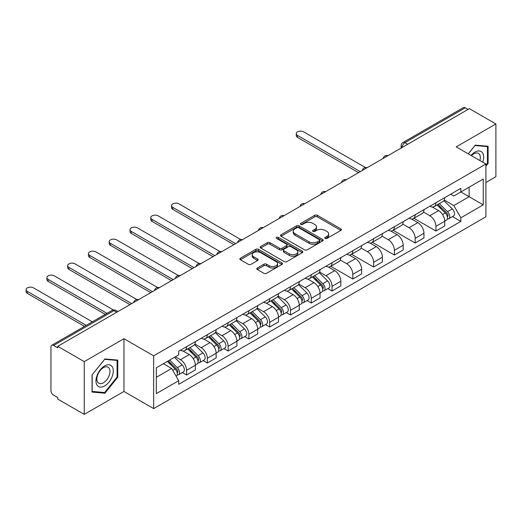 <?xml version="1.0" encoding="UTF-8"?>
<svg xmlns="http://www.w3.org/2000/svg" width="522" height="522" viewBox="0 0 522 522"><rect width="100%" height="100%" fill="white"/><g stroke="black" fill="none" stroke-linecap="round" stroke-linejoin="round"><path stroke-width="0.78" d="M325.154 238.423A1.292 0.75 0 0 0 326.981 238.423L340.873 230.404A1.847 1.07 0 0 0 341.414 229.647A1.847 1.07 0 0 0 340.873 228.897L317.337 215.305A1.847 1.07 0 0 0 314.72 215.305L300.829 223.325A1.292 0.75 0 0 0 300.45 223.853A1.292 0.75 0 0 0 300.829 224.382A1.292 0.75 0 0 0 302.662 224.382L304.457 223.344A5.918 3.419 0 0 1 312.828 223.344L314.786 224.48A5.918 3.419 0 0 1 316.521 226.894A5.918 3.419 0 0 1 314.786 229.308L312.991 230.346A1.292 0.75 0 0 0 312.613 230.874A1.292 0.75 0 0 0 312.991 231.403A1.292 0.75 0 0 0 314.818 231.403L316.619 230.365A5.918 3.419 0 0 1 324.984 230.365L326.948 231.5A5.918 3.419 0 0 1 328.684 233.915A5.918 3.419 0 0 1 326.948 236.329L325.154 237.366A1.292 0.75 0 0 0 324.769 237.895A1.292 0.75 0 0 0 325.154 238.423L325.154 237.366M257.32 268.001A1.847 1.07 0 0 0 256.778 268.758A1.847 1.07 0 0 0 257.32 269.509L263.923 273.326A1.847 1.07 0 0 0 266.533 273.326L281.965 264.413A1.847 1.07 0 0 0 282.506 263.662A1.847 1.07 0 0 0 281.965 262.905L258.429 249.314A1.847 1.07 0 0 0 255.813 249.314L240.381 258.227A1.847 1.07 0 0 0 239.839 258.977A1.847 1.07 0 0 0 240.381 259.734L248.361 264.341A1.847 1.07 0 0 0 250.978 264.341L257.581 260.53A1.847 1.07 0 0 0 258.122 259.773A1.847 1.07 0 0 0 257.581 259.016L253.62 256.733A4.946 2.858 0 0 1 252.172 254.716A4.946 2.858 0 0 1 255.225 252.074A4.946 2.858 0 0 1 260.622 252.694L276.112 261.639A4.946 2.858 0 0 1 277.56 263.662A4.946 2.858 0 0 1 274.507 266.298A4.946 2.858 0 0 1 269.117 265.678L266.533 264.191A1.847 1.07 0 0 0 263.923 264.191L257.32 268.001L257.32 269.509M153.664 355.847L123.955 338.7L84.251 361.615L57.746 346.314L469.389 108.648L495.9 123.955L456.202 146.878L485.91 164.025L153.664 355.847L153.664 408.615L485.91 216.793L485.91 164.025M304.587 249.842A1.847 1.07 0 0 0 307.204 249.842L322.635 240.936A1.847 1.07 0 0 0 323.177 240.179A1.847 1.07 0 0 0 322.635 239.428L299.099 225.837A1.847 1.07 0 0 0 296.483 225.837L281.051 234.743A1.847 1.07 0 0 0 280.51 235.5A1.847 1.07 0 0 0 281.051 236.257L304.587 249.842M277.058 238.704A1.292 0.75 0 0 1 278.37 238.887L278.37 237.347L302.297 251.167A1.847 1.07 0 0 1 302.845 251.924A1.847 1.07 0 0 1 302.297 252.674L286.872 261.587A1.847 1.07 0 0 1 284.255 261.587L260.719 247.996L260.719 246.482A1.847 1.07 0 0 0 260.178 247.239A1.847 1.07 0 0 0 260.719 247.996M260.719 246.482L267.323 242.671A1.847 1.07 0 0 1 269.939 242.671L279.479 248.185A1.847 1.07 0 0 0 282.095 248.185L286.48 245.653A1.847 1.07 0 0 0 287.022 244.903A1.847 1.07 0 0 0 286.48 244.146L276.543 238.404A1.292 0.75 0 0 1 276.158 237.875A1.292 0.75 0 0 1 276.96 237.19A1.292 0.75 0 0 1 278.37 237.347M84.251 361.615L84.251 414.383L57.746 399.076L57.746 397.536L53.616 395.154A3.765 2.173 -120 0 1 50.947 390.541L50.947 347.006A3.765 2.173 -120 0 1 51.73 345.277L112.08 310.44A3.765 2.173 60 0 1 113.959 310.623L53.616 345.466A3.765 2.173 -120 0 0 51.73 345.277M485.91 182.491L495.9 176.723L495.9 123.955M84.251 414.383L123.955 391.461L153.664 408.615M57.746 346.314L57.746 347.854L53.616 345.466M407.708 144.261L404.909 142.65A3.765 2.173 60 0 0 403.03 142.46L463.373 107.617A3.765 2.173 60 0 1 465.259 107.806L404.909 142.65A3.765 2.173 120 0 0 402.247 147.263L402.247 147.413M468.058 109.418L465.259 107.806M435.948 202.719A8.665 5.005 60 0 1 434.154 206.608L442.95 201.531A8.665 5.005 -120 0 0 444.744 197.642M423.472 212.049L429.821 215.716A8.665 5.005 60 0 1 435.948 226.326L444.744 221.25A8.665 5.005 -120 0 0 438.617 210.64L432.32 207.006M444.744 221.25L444.744 225.941L435.948 231.018L413.913 218.294M434.154 206.608A8.665 5.005 60 0 1 429.893 206.216M435.948 226.326L435.948 231.018M415.166 214.712A8.665 5.005 60 0 1 413.372 218.607L422.167 213.531A8.665 5.005 -120 0 0 423.962 209.635M393.131 230.293L415.166 243.017L423.962 237.941L423.962 233.249A8.665 5.005 -120 0 0 417.835 222.64L411.538 219.005M413.372 218.607A8.665 5.005 60 0 1 409.111 218.216M402.69 224.049L409.039 227.716A8.665 5.005 60 0 1 415.166 238.326L415.166 243.017M394.384 226.711A8.665 5.005 60 0 1 392.59 230.607L401.385 225.53A8.665 5.005 -120 0 0 403.18 221.635M372.349 242.293L394.384 255.017L403.18 249.94L403.18 245.249A8.665 5.005 -120 0 0 397.053 234.632L390.756 231.005M392.59 230.607A8.665 5.005 60 0 1 388.329 230.215M381.908 236.048L388.257 239.709A8.665 5.005 60 0 1 394.384 250.325L394.384 255.017M373.602 238.711A8.665 5.005 60 0 1 371.808 242.6L380.603 237.523A8.665 5.005 -120 0 0 382.398 233.634M351.567 254.292L373.602 267.016L382.398 261.94L382.398 257.248A8.665 5.005 -120 0 0 376.271 246.632L369.974 242.998M371.808 242.6A8.665 5.005 60 0 1 367.547 242.208M361.126 248.041L367.475 251.708A8.665 5.005 60 0 1 373.602 262.325L373.602 267.016M352.82 250.71A8.665 5.005 60 0 1 351.025 254.599L359.821 249.523A8.665 5.005 -120 0 0 361.615 245.634M330.785 266.292L352.82 279.016L361.615 273.939L361.615 269.248A8.665 5.005 -120 0 0 355.489 258.631L349.192 254.997M351.025 254.599A8.665 5.005 60 0 1 346.765 254.207M340.344 260.041L346.693 263.708A8.665 5.005 60 0 1 352.82 274.324L352.82 279.016M332.038 262.71A8.665 5.005 60 0 1 330.243 266.598L339.039 261.522A8.665 5.005 -120 0 0 340.833 257.633M327.823 288.581L332.038 291.015L340.833 285.939L340.833 281.247A8.665 5.005 -120 0 0 334.706 270.631L328.41 266.996M330.243 266.598A8.665 5.005 60 0 1 325.982 266.207M319.562 272.04L325.911 275.707A8.665 5.005 60 0 1 332.038 286.324L332.038 291.015M311.256 274.709A8.665 5.005 60 0 1 309.461 278.598L318.257 273.521A8.665 5.005 -120 0 0 320.051 269.633M307.04 300.574L311.256 303.014L320.051 297.938L320.051 293.24A8.665 5.005 -120 0 0 313.924 282.63L307.628 278.996M309.461 278.598A8.665 5.005 60 0 1 305.2 278.206M298.78 284.04L305.129 287.707A8.665 5.005 60 0 1 311.256 298.316L311.256 303.014M290.473 286.708A8.665 5.005 60 0 1 288.679 290.597L297.475 285.521A8.665 5.005 -120 0 0 299.269 281.632M286.258 312.574L290.473 315.007L299.269 309.931L299.269 305.24A8.665 5.005 -120 0 0 293.142 294.63L286.846 290.995M288.679 290.597A8.665 5.005 60 0 1 284.418 290.206M277.998 296.039L284.346 299.706A8.665 5.005 60 0 1 290.473 310.316L290.473 315.007M269.691 298.701A8.665 5.005 60 0 1 267.897 302.597L276.693 297.52A8.665 5.005 -120 0 0 278.487 293.625M265.476 324.573L269.691 327.007L278.487 321.93L278.487 317.239A8.665 5.005 -120 0 0 272.36 306.623L266.063 302.995M267.897 302.597A8.665 5.005 60 0 1 263.636 302.205M257.215 308.039L263.564 311.699A8.665 5.005 60 0 1 269.691 322.315L269.691 327.007M248.909 310.701A8.665 5.005 60 0 1 247.115 314.59L255.91 309.513A8.665 5.005 -120 0 0 257.705 305.624M244.694 336.573L248.909 339.006L257.705 333.93L257.705 329.238A8.665 5.005 -120 0 0 251.578 318.622L245.281 314.988M247.115 314.59A8.665 5.005 60 0 1 242.854 314.198M236.433 320.032L242.782 323.699A8.665 5.005 60 0 1 248.909 334.315L248.909 339.006M228.127 322.7A8.665 5.005 60 0 1 226.333 326.589L235.128 321.513A8.665 5.005 -120 0 0 236.923 317.624M223.912 348.572L228.127 351.006L236.923 345.929L236.923 341.238A8.665 5.005 -120 0 0 230.796 330.622L224.499 326.987M226.333 326.589A8.665 5.005 60 0 1 222.072 326.198M215.651 332.031L222 335.698A8.665 5.005 60 0 1 228.127 346.314L228.127 351.006M207.345 334.7A8.665 5.005 60 0 1 205.551 338.589L214.346 333.512A8.665 5.005 -120 0 0 216.141 329.623M203.13 360.572L207.345 363.005L216.141 357.929L216.141 353.237A8.665 5.005 -120 0 0 210.014 342.621L203.717 338.987M205.551 338.589A8.665 5.005 60 0 1 201.29 338.197M194.869 344.031L201.218 347.698A8.665 5.005 60 0 1 207.345 358.314L207.345 363.005M186.563 346.699A8.665 5.005 60 0 1 184.768 350.588L193.564 345.512A8.665 5.005 -120 0 0 195.358 341.623M182.348 372.571L186.563 375.005L195.358 369.928L195.358 365.237A8.665 5.005 -120 0 0 189.232 354.621L182.935 350.986M184.768 350.588A8.665 5.005 60 0 1 180.508 350.197M175.372 356.774L180.436 359.697A8.665 5.005 60 0 1 186.563 370.313L186.563 375.005M450.675 194.217L453.801 196.024L483.241 179.026L469.121 187.183L469.121 196.716L453.801 205.564L444.255 200.05M156.326 377.308L171.647 368.467L178.707 380.695L156.326 393.614L156.326 367.769L178.707 354.849L178.707 351.234L460.861 188.331L460.861 191.946L483.241 204.872L460.861 217.791L453.801 205.564M483.241 179.026L483.241 204.872M178.707 380.695L178.707 384.309L460.861 221.406L460.861 217.791M485.91 166.14L488.109 163.406L488.109 146.264L475.248 145.116L468.247 153.833M123.955 338.7L123.955 391.461M92.048 392.074L104.902 393.223L117.757 377.23L117.757 360.089L104.902 358.94L92.048 374.933L92.048 392.074M171.647 368.467L163.386 363.697M452.515 216.591L460.861 221.406M487.444 163.021L488.109 163.406M103.545 392.433L104.902 393.223M117.091 376.845L117.757 377.23M325.669 238.606L326.948 237.869A5.918 3.419 0 0 0 328.684 235.455L328.684 233.915M316.521 226.894L316.521 228.434A5.918 3.419 0 0 1 314.786 230.848L313.507 231.585M340.853 230.417L317.337 216.845A1.847 1.07 0 0 0 314.72 216.845L301.344 224.564M322.609 240.949L299.099 227.377A1.847 1.07 0 0 0 296.483 227.377L281.077 236.27L281.051 234.743M319.366 240.707A1.292 0.75 0 0 0 319.745 240.179A1.292 0.75 0 0 0 319.366 239.65L298.701 227.722A1.292 0.75 0 0 0 296.874 227.722L294.976 228.819A5.918 3.419 0 0 0 293.247 231.233A5.918 3.419 0 0 0 294.976 233.654L309.102 241.803A5.918 3.419 0 0 0 317.467 241.803L319.366 240.707L319.366 242.247A1.292 0.75 0 0 0 319.745 241.719L319.745 240.179M293.247 231.233L293.247 232.773A5.918 3.419 0 0 0 294.976 235.187L294.976 233.654M319.366 242.247L317.467 243.343A5.918 3.419 0 0 1 309.102 243.343L294.976 235.187M260.739 248.009L267.323 244.211L267.323 242.671M287.022 244.903L287.022 246.436A1.847 1.07 0 0 1 286.48 247.193L282.095 249.725A1.847 1.07 0 0 1 279.479 249.725L269.939 244.211A1.847 1.07 0 0 0 267.323 244.211M278.37 238.887L302.277 252.687M289.39 253.901A4.946 2.858 0 0 0 294.78 254.521A4.946 2.858 0 0 0 297.834 251.885A4.946 2.858 0 0 0 296.385 249.862L290.924 246.71A1.847 1.07 0 0 0 288.307 246.71L283.929 249.242A1.847 1.07 0 0 0 283.387 249.992A1.847 1.07 0 0 0 283.929 250.749L289.39 253.901L289.39 255.441A4.946 2.858 0 0 0 294.78 256.061A4.946 2.858 0 0 0 297.834 253.418L297.834 251.885M283.387 249.992L283.387 251.532A1.847 1.07 0 0 0 283.929 252.289L283.929 250.749M289.39 255.441L283.929 252.289M277.56 263.662L277.56 265.196A4.946 2.858 0 0 1 274.507 267.838A4.946 2.858 0 0 1 269.117 267.218L266.533 265.724A1.847 1.07 0 0 0 263.923 265.724L257.339 269.528M252.172 254.716L252.172 256.25A4.946 2.858 0 0 0 253.62 258.273L253.62 256.733M257.555 260.543L253.62 258.273M281.939 264.432L258.429 250.854A1.847 1.07 0 0 0 255.813 250.854L240.407 259.747M437.071 204.924L445.259 213.002A4.711 2.721 60 0 1 446.499 220.062L444.744 221.08M438.702 206.536L442.173 208.539M365.426 167.536L303.667 131.877A4.333 2.499 -0 0 0 298.943 131.335A4.333 2.499 -0 0 0 296.268 133.645A4.333 2.499 -0 0 0 297.54 135.42L360.284 171.64M437.978 204.402L446.943 213.244A2.258 1.305 60 0 1 447.537 216.637A2.258 1.305 60 0 1 447.334 216.715M439.335 203.619L447.524 211.691A4.711 2.721 60 0 1 448.763 218.757A4.711 2.721 60 0 1 447.341 218.907M443.915 200.637L452.32 208.924A4.711 2.721 60 0 1 453.559 215.984L448.763 218.757M358.549 172.645L297.54 137.416A4.333 2.499 180 0 1 296.268 135.648L296.268 133.645M482.706 162.179A12.247 7.073 120 0 0 482.485 152.776A12.247 7.073 120 0 0 471.059 155.458M479.901 160.561A9.272 5.35 120 0 0 479.45 154.342A9.272 5.35 120 0 0 478.406 153.377A9.272 5.35 120 0 0 471.438 155.673M468.273 153.846L474.987 145.501L487.444 146.61L487.444 163.216L485.91 165.122M486.615 146.134L487.444 146.61M112.132 366.594A12.247 7.073 120 0 0 100.309 369.765A12.247 7.073 120 0 0 97.138 385.256A12.247 7.073 120 0 0 108.968 382.084A12.247 7.073 120 0 0 112.132 366.594M109.098 368.16A9.272 5.35 120 0 0 108.061 367.194A9.272 5.35 120 0 0 99.428 371.52A9.272 5.35 120 0 0 97.745 382.287A9.272 5.35 120 0 0 98.788 383.252A9.272 5.35 120 0 0 107.415 378.926A9.272 5.35 120 0 0 109.098 368.16M104.635 392.531L92.179 391.422L92.179 374.809L104.635 359.319L117.091 360.428L117.091 377.041L104.635 392.531M116.269 359.952L117.091 360.428M312.378 276.914L320.567 284.992A4.711 2.721 60 0 1 321.806 292.052L320.051 293.07M314.009 278.526L317.48 280.529M240.733 239.526L178.974 203.867A4.333 2.499 -0 0 0 174.25 203.326A4.333 2.499 -0 0 0 171.575 205.642A4.333 2.499 -0 0 0 172.847 207.41L235.592 243.637M313.285 276.392L322.25 285.234A2.258 1.305 60 0 1 322.844 288.627A2.258 1.305 60 0 1 322.642 288.705M314.642 275.609L322.831 283.687A4.711 2.721 60 0 1 324.071 290.747A4.711 2.721 60 0 1 322.648 290.898M319.223 272.628L327.627 280.914A4.711 2.721 60 0 1 328.867 287.974L324.071 290.747M233.856 244.635L172.847 209.407A4.333 2.499 180 0 1 171.575 207.639L171.575 205.642M291.596 288.914L299.785 296.992A4.711 2.721 60 0 1 301.024 304.052L299.269 305.07M293.227 290.526L296.698 292.529M219.951 251.526L158.192 215.867A4.333 2.499 -0 0 0 153.468 215.325A4.333 2.499 -0 0 0 150.793 217.635A4.333 2.499 -0 0 0 152.065 219.41L214.81 255.63M292.503 288.392L301.468 297.233A2.258 1.305 60 0 1 302.062 300.626A2.258 1.305 60 0 1 301.86 300.705M293.86 287.609L302.049 295.68A4.711 2.721 60 0 1 303.289 302.747A4.711 2.721 60 0 1 301.866 302.897M298.44 284.627L306.845 292.914A4.711 2.721 60 0 1 308.084 299.974L303.289 302.747M213.074 256.635L152.065 221.406A4.333 2.499 180 0 1 150.793 219.638L150.793 217.635M270.814 300.913L279.002 308.991A4.711 2.721 60 0 1 280.242 316.051L278.487 317.063M272.445 302.525L275.916 304.528M199.169 263.525L137.41 227.866A4.333 2.499 -0 0 0 132.686 227.324A4.333 2.499 -0 0 0 130.011 229.634A4.333 2.499 -0 0 0 131.283 231.403L194.027 267.629M271.721 300.385L280.686 309.233A2.258 1.305 60 0 1 281.28 312.619A2.258 1.305 60 0 1 281.077 312.704M273.078 299.602L281.267 307.68A4.711 2.721 60 0 1 282.506 314.74A4.711 2.721 60 0 1 281.084 314.897M277.658 296.627L286.063 304.913A4.711 2.721 60 0 1 287.302 311.973L282.506 314.74M192.292 268.628L131.283 233.406A4.333 2.499 180 0 1 130.011 231.637L130.011 229.634M250.031 312.913L258.22 320.984A4.711 2.721 60 0 1 259.46 328.051L257.705 329.062M251.663 314.525L255.134 316.528M178.387 275.525L116.628 239.866A4.333 2.499 -0 0 0 111.904 239.324A4.333 2.499 -0 0 0 109.228 241.634A4.333 2.499 -0 0 0 110.501 243.402L173.245 279.629M250.938 312.384L259.904 321.232A2.258 1.305 60 0 1 260.498 324.619A2.258 1.305 60 0 1 260.295 324.704M252.296 311.601L260.485 319.679A4.711 2.721 60 0 1 261.724 326.739A4.711 2.721 60 0 1 260.302 326.896M256.876 308.619L265.28 316.913A4.711 2.721 60 0 1 266.52 323.973L261.724 326.739M171.51 280.627L110.501 245.405A4.333 2.499 180 0 1 109.228 243.637L109.228 241.634M229.249 324.906L237.438 332.984A4.711 2.721 60 0 1 238.678 340.05L236.923 341.062M230.881 326.518L234.352 328.521M157.605 287.518L95.846 251.865A4.333 2.499 -0 0 0 91.122 251.323A4.333 2.499 -0 0 0 88.446 253.633A4.333 2.499 -0 0 0 89.719 255.402L152.463 291.628M230.156 324.384L239.122 333.232A2.258 1.305 60 0 1 239.715 336.618A2.258 1.305 60 0 1 239.513 336.703M231.514 323.601L239.702 331.679A4.711 2.721 60 0 1 240.942 338.739A4.711 2.721 60 0 1 239.52 338.889M236.094 320.619L244.498 328.912A4.711 2.721 60 0 1 245.738 335.972L240.942 338.739M150.727 292.627L89.719 257.405A4.333 2.499 180 0 1 88.446 255.63L88.446 253.633M208.467 336.905L216.656 344.983A4.711 2.721 60 0 1 217.896 352.043L216.141 353.061M210.098 338.517L213.57 340.52M136.823 299.517L75.064 263.864A4.333 2.499 -0 0 0 70.34 263.323A4.333 2.499 -0 0 0 67.664 265.633A4.333 2.499 -0 0 0 68.937 267.401L131.681 303.628M209.374 336.383L218.34 345.225A2.258 1.305 60 0 1 218.933 348.618A2.258 1.305 60 0 1 218.731 348.696M210.731 335.6L218.92 343.678A4.711 2.721 60 0 1 220.16 350.738A4.711 2.721 60 0 1 218.738 350.888M215.312 332.618L223.716 340.905A4.711 2.721 60 0 1 224.956 347.972L220.16 350.738M129.945 304.626L68.937 269.398A4.333 2.499 180 0 1 67.664 267.629L67.664 265.633M187.685 348.905L195.874 356.983A4.711 2.721 60 0 1 197.114 364.043L195.358 365.061M189.316 350.516L192.788 352.52M113.378 309.977L54.281 275.864A4.333 2.499 -0 0 0 49.557 275.316A4.333 2.499 -0 0 0 46.882 277.632A4.333 2.499 -0 0 0 48.154 279.4L106.997 313.37M188.592 348.383L197.557 357.224A2.258 1.305 60 0 1 198.151 360.617A2.258 1.305 60 0 1 197.949 360.695M189.949 347.6L198.138 355.678A4.711 2.721 60 0 1 199.378 362.738A4.711 2.721 60 0 1 197.955 362.888M194.53 344.618L202.934 352.905A4.711 2.721 60 0 1 204.174 359.971L199.378 362.738M105.261 314.375L48.154 281.397A4.333 2.499 180 0 1 46.882 279.629L46.882 277.632M167.386 361.387L175.092 368.982A4.711 2.721 60 0 1 176.332 376.042L176.097 376.179M168.534 362.516L172.006 364.519M92.342 321.833L33.499 287.857A4.333 2.499 -0 0 0 28.775 287.315A4.333 2.499 -0 0 0 26.1 289.625A4.333 2.499 -0 0 0 27.372 291.4L86.215 325.369M168.299 360.859L176.775 369.224A2.258 1.305 60 0 1 177.369 372.617A2.258 1.305 60 0 1 177.167 372.695M169.65 360.076L177.356 367.671A4.711 2.721 60 0 1 178.596 374.737A4.711 2.721 60 0 1 177.173 374.887M174.446 357.309L182.152 364.904A4.711 2.721 60 0 1 183.392 371.964L178.596 374.737M84.479 326.367L27.372 293.397A4.333 2.499 180 0 1 26.1 291.628L26.1 289.625M402.377 147.341L402.247 147.263A3.765 2.173 0 0 1 401.144 145.723L401.144 148.052M207.345 358.314L216.141 353.237M228.127 346.314L236.923 341.238M248.909 334.315L257.705 329.238M269.691 322.315L278.487 317.239M290.473 310.316L299.269 305.24M311.256 298.316L320.051 293.24M332.038 286.324L340.833 281.247M352.82 274.324L361.615 269.248M373.602 262.325L382.398 257.248M394.384 250.325L403.18 245.249M415.166 238.326L423.962 233.249M186.563 370.313L195.358 365.237M180.436 359.697L189.232 354.621M201.218 347.698L210.014 342.621M222 335.698L230.796 330.622M242.782 323.699L251.578 318.622M263.564 311.699L272.36 306.623M284.346 299.706L293.142 294.63M305.129 287.707L313.924 282.63M325.911 275.707L334.706 270.631M346.693 263.708L355.489 258.631M367.475 251.708L376.271 246.632M388.257 239.709L397.053 234.632M409.039 227.716L417.835 222.64M429.821 215.716L438.617 210.64M387.624 155.856A3.765 2.173 120 0 0 385.96 156.815M366.842 167.856A3.765 2.173 120 0 0 365.178 168.815M346.06 179.855A3.765 2.173 120 0 0 344.396 180.814M325.278 191.855A3.765 2.173 120 0 0 323.614 192.814M304.496 203.848A3.765 2.173 120 0 0 302.832 204.813M283.714 215.847A3.765 2.173 120 0 0 282.05 216.813M262.931 227.846A3.765 2.173 120 0 0 261.268 228.806M242.149 239.846A3.765 2.173 120 0 0 240.485 240.805M221.367 251.845A3.765 2.173 120 0 0 219.703 252.805M200.585 263.845A3.765 2.173 120 0 0 198.921 264.804M179.803 275.844A3.765 2.173 120 0 0 178.139 276.804M159.021 287.837A3.765 2.173 120 0 0 157.357 288.803M138.239 299.837A3.765 2.173 120 0 0 136.575 300.796M116.758 312.241L113.959 310.623A3.765 2.173 120 0 1 115.845 310.44A3.765 3.765 0 0 0 112.08 310.44M326.948 237.869L326.948 236.329M312.991 231.403L312.991 230.346M314.786 230.848L314.786 229.308M300.829 224.382L300.829 223.325M314.72 216.845L314.72 215.305M317.337 216.845L317.337 215.305M340.873 230.404L340.873 228.897M296.483 227.377L296.483 225.837M299.099 227.377L299.099 225.837M322.635 240.936L322.635 239.428M309.102 243.343L309.102 241.803M317.467 243.343L317.467 241.803M269.939 244.211L269.939 242.671M279.479 249.725L279.479 248.185M282.095 249.725L282.095 248.185M286.48 247.193L286.48 245.653M302.297 252.674L302.297 251.167M263.923 265.724L263.923 264.191M266.533 265.724L266.533 264.191M269.117 267.218L269.117 265.678M257.581 260.53L257.581 259.016M240.381 259.734L240.381 258.227M255.813 250.854L255.813 249.314M258.429 250.854L258.429 249.314M281.965 264.413L281.965 262.905M445.259 213.002L442.552 214.562M448.007 215.599L447.158 216.088M452.32 208.924L447.524 211.691M297.54 137.416L297.54 135.42M320.567 284.992L317.859 286.552M323.314 287.589L322.465 288.079M327.627 280.914L322.831 283.687M172.847 209.407L172.847 207.41M299.785 296.992L297.077 298.551M302.532 299.589L301.683 300.078M306.845 292.914L302.049 295.68M152.065 221.406L152.065 219.41M279.002 308.991L276.295 310.551M281.75 311.588L280.901 312.078M286.063 304.913L281.267 307.68M131.283 233.406L131.283 231.403M258.22 320.984L255.512 322.55M260.967 323.588L260.119 324.077M265.28 316.913L260.485 319.679M110.501 245.405L110.501 243.402M237.438 332.984L234.73 334.55M240.185 335.581L239.337 336.077M244.498 328.912L239.702 331.679M89.719 257.405L89.719 255.402M216.656 344.983L213.948 346.549M219.403 347.58L218.555 348.07M223.716 340.905L218.92 343.678M68.937 269.398L68.937 267.401M195.874 356.983L193.166 358.542M198.621 359.58L197.773 360.069M202.934 352.905L198.138 355.678M48.154 281.397L48.154 279.4M175.092 368.982L172.73 370.346M177.839 371.579L176.991 372.069M182.152 364.904L177.356 367.671M27.372 293.397L27.372 291.4M387.944 155.673A3.765 3.765 0 0 0 383.109 158.466M367.162 167.673A3.765 3.765 0 0 0 362.327 170.459M346.38 179.666A3.765 3.765 0 0 0 341.545 182.459M325.597 191.665A3.765 3.765 0 0 0 320.762 194.458M304.815 203.665A3.765 3.765 0 0 0 299.98 206.458M284.033 215.664A3.765 3.765 0 0 0 279.198 218.457M263.251 227.664A3.765 3.765 0 0 0 258.416 230.456M242.469 239.663A3.765 3.765 0 0 0 237.634 242.449M221.687 251.663A3.765 3.765 0 0 0 216.852 254.449M200.905 263.656A3.765 3.765 0 0 0 196.07 266.448M180.123 275.655A3.765 3.765 0 0 0 175.288 278.448M159.34 287.655A3.765 3.765 0 0 0 154.505 290.447M138.558 299.654A3.765 3.765 0 0 0 133.723 302.447M117.861 311.601L115.845 310.44M403.03 142.46A3.765 3.765 0 0 0 401.144 145.723"/></g></svg>
